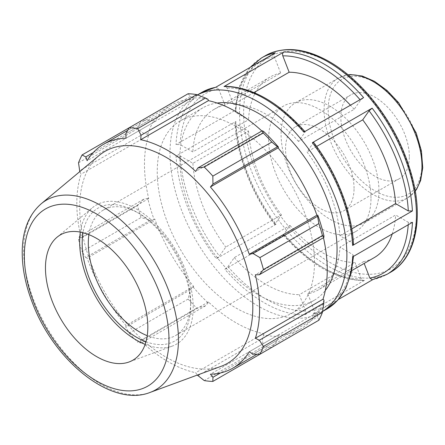 <?xml version="1.0" encoding="UTF-8"?>
<svg xmlns="http://www.w3.org/2000/svg" width="445" height="445" viewBox="0 0 445 445"><rect width="100%" height="100%" fill="white"/><g stroke="black" fill="none" stroke-linecap="round" stroke-linejoin="round"><path stroke-width="0.33" stroke-dasharray="2.23 1.67" d="M409.328 156.557A48.438 27.968 -120 0 0 388.185 107.807A48.438 27.968 -120 0 0 350.855 94.829A48.438 27.968 -120 0 0 340.82 117.002A48.438 27.968 -120 0 0 361.969 165.751A48.438 27.968 -120 0 0 399.293 178.729A48.438 27.968 -120 0 0 409.328 156.557M378.968 191.033A69.203 39.955 -120 0 0 348.763 121.39A69.203 39.955 -120 0 0 295.435 102.851A69.203 39.955 -120 0 0 295.435 182.762A69.203 39.955 -120 0 0 364.633 222.711A69.203 39.955 -120 0 0 378.968 191.033M372.326 279.76L372.921 279.543A125.078 72.212 -120 0 0 386.666 274.515M412.459 222.333L408.36 222.328L395.649 214.991L339.963 247.136L352.674 254.479L353.525 255.708L352.679 256.843M197.541 94.902A125.078 72.212 -120 0 0 195.9 95.797A125.078 72.212 -120 0 0 189.943 229.175A125.078 72.212 -120 0 0 307.234 317.463A125.078 72.212 -120 0 0 320.978 312.44A125.078 72.212 -120 0 0 322.569 311.467M326.886 309.025A125.078 72.212 60 0 1 313.141 314.053L338.389 299.479M372.643 279.705L372.921 279.543M364.438 280.367L304.658 314.882A125.078 72.212 60 0 1 224.864 269.297L284.644 234.782A125.078 72.212 -120 0 0 364.438 280.367L363.537 280.617L361.368 278.909L355.01 262.528L299.324 294.673L305.682 311.055C306.177 312.729 305.837 314.003 304.658 314.882M276.106 224.23L216.326 258.745A125.078 72.212 60 0 1 176.07 155.95L235.85 121.435A125.078 72.212 -120 0 0 276.106 224.23L274.877 224.586L275.088 223.957L281.44 214.913L225.754 247.064L219.402 256.103L216.326 258.745M261.588 57.878A125.078 72.212 -120 0 0 235.8 110.06L176.014 144.569A125.078 72.212 60 0 1 201.808 92.388M224.864 269.297L227.935 266.655L234.298 257.605L289.984 225.454L283.621 234.504L283.415 235.138L284.644 234.782M176.07 155.95L180.169 155.95L192.891 163.298L248.577 131.147L235.85 123.799L235.005 122.664L235.85 121.435M215.552 87.359L216.148 87.142L218.623 88.822L224.986 105.215L280.673 73.069L274.309 56.671C273.809 55.002 274.153 53.723 275.333 52.849M235.8 110.06L234.949 111.194L235.8 112.424L248.51 119.766L192.83 151.912L180.114 144.575L176.014 144.569M303.829 132.121L305.059 131.764L304.853 132.399L298.489 141.449L354.176 109.298L360.539 100.247L363.609 97.605M313.141 314.053C314.326 313.18 314.665 311.901 314.164 310.232L307.801 293.834A104.23 60.175 -120 0 0 318.509 289.79A104.23 60.175 -120 0 0 339.963 247.136M234.298 257.605A104.23 60.175 -120 0 0 299.324 294.673M192.891 163.298A104.23 60.175 -120 0 0 225.754 247.064M224.986 105.215A104.23 60.175 -120 0 0 214.279 109.259A104.23 60.175 -120 0 0 192.83 151.912M298.489 141.449A104.23 60.175 -120 0 0 233.464 104.375L227.111 87.993L224.936 86.285M353.469 244.238L352.624 243.104L339.902 235.755A104.23 60.175 -120 0 0 307.033 151.99L313.597 142.317M307.801 293.834L363.487 261.688L364.166 263.434M253.984 92.532L233.464 104.375M316.64 146.444L307.033 151.99M354.176 109.298A104.23 60.175 -120 0 0 350.449 105.209M280.673 73.069A104.23 60.175 -120 0 0 269.965 77.113A104.23 60.175 -120 0 0 248.51 119.766M248.577 131.147A104.23 60.175 -120 0 0 281.44 214.913M289.984 225.454A104.23 60.175 -120 0 0 355.01 262.528M339.902 235.755L351.806 228.88M217.093 103.04A111.178 64.191 -120 0 0 202.848 107.835A111.178 64.191 -120 0 0 197.741 226.772A111.178 64.191 -120 0 0 302.311 304.775A111.178 64.191 -120 0 0 314.025 300.403A111.178 64.191 -120 0 0 325.301 290.468M208.082 99.391A130.635 75.422 -120 0 0 193.208 97.917L190.332 96.515L188.113 93.728M261.866 131.002A129.245 74.621 60 0 1 263.34 132.376L263.64 131.464M323.96 235.945L323.02 235.744A129.245 74.621 60 0 1 323.471 237.708M318.876 320.216L317.574 316.901L317.797 313.714A130.635 75.422 -120 0 0 323.96 300.091M317.797 313.714L316.923 312.685A129.245 74.621 60 0 1 300.481 329.083A129.245 74.621 60 0 1 278.058 335.124L278.514 336.392L277.458 340.063L271.817 347.389A138.974 80.239 60 0 1 263.24 346.538L262.261 338.556L263.64 334.918A130.635 75.422 -120 0 0 278.514 336.392M263.64 334.918L263.34 333.667A129.245 74.621 60 0 1 208.377 301.933L208.082 302.845L205.529 305.804L196.69 308.118A138.974 80.239 60 0 1 188.113 299.062L190.332 289.762L193.208 287.142A130.635 75.422 -120 0 0 208.082 302.845M193.208 287.142L193.664 286.396A129.245 74.621 60 0 1 154.799 219.079L150.215 220.275L141.054 217.555A138.974 80.239 60 0 1 137.499 205.596L143.924 199.099L147.762 198.364A130.635 75.422 -120 0 0 153.926 219.101M147.762 198.364L148.702 198.565A129.245 74.621 60 0 1 148.702 135.102L147.762 134.218L143.924 133.589L137.499 128.755A138.974 80.239 60 0 1 141.054 120.901L150.215 119.677L153.926 120.595A130.635 75.422 -120 0 0 147.762 134.218M153.926 120.595L154.799 121.624A129.245 74.621 60 0 1 171.236 105.226A129.245 74.621 60 0 1 193.664 99.185L193.208 97.917M314.476 262.544A111.178 64.191 -120 0 0 265.943 150.655A111.178 64.191 -120 0 0 180.269 120.873A111.178 64.191 -120 0 0 180.269 249.25A111.178 64.191 -120 0 0 291.447 313.436A111.178 64.191 -120 0 0 314.476 262.544M93.244 152.568L150.215 119.677M154.799 121.624L87.142 160.684M141.054 120.901L129.133 127.782M148.702 198.565L81.046 237.624L79.427 236.34L143.924 199.099M137.499 205.596L78.52 239.649L79.427 236.34M193.664 286.396L126.007 325.456L125.835 327.003L190.332 289.762M188.113 299.062L129.133 333.11L125.835 327.003M197.764 375.797L262.261 338.556M263.34 333.667L195.689 372.726L197.285 375.085M263.24 346.538L204.261 380.592M253.077 354.137L317.574 316.901M316.923 312.685L249.272 351.745M323.02 235.744L255.369 274.804M88.9 234.637A72.379 41.791 60 0 1 103.301 210.107A72.379 41.791 60 0 1 139.491 213.695A72.379 41.791 60 0 1 190.677 302.344A72.379 41.791 60 0 1 175.686 335.474A72.379 41.791 60 0 1 147.239 335.686M190.677 302.344L190.677 305.887A76.724 44.3 -120 0 0 136.42 211.92A76.724 44.3 -120 0 0 83.02 232.696M145.982 341.749A76.724 44.3 -120 0 0 190.677 305.887M145.153 344.38A80.289 46.352 -120 0 0 172.376 346.054A80.289 46.352 -120 0 0 193.191 307.339A80.289 46.352 -120 0 0 155.511 223.846A80.289 46.352 -120 0 0 92.488 207.682A80.289 46.352 -120 0 0 80.328 232.09M370.98 198.242A72.379 41.791 -120 0 0 339.385 125.401A72.379 41.791 -120 0 0 283.61 106.01A72.379 41.791 -120 0 0 268.619 139.146A72.379 41.791 -120 0 0 300.214 211.987A72.379 41.791 -120 0 0 355.989 231.378A72.379 41.791 -120 0 0 370.98 198.242M99.268 155.372A122.408 70.672 -120 0 0 105.048 292.676A122.408 70.672 -120 0 0 221.07 366.335M79.8 171.598L81.046 174.162A129.245 74.621 -120 0 0 81.046 237.624M78.52 239.649A138.974 80.239 -120 0 0 82.075 251.609L141.054 217.555M150.215 220.275L85.718 257.516L82.075 251.609M85.718 257.516L87.142 258.139A129.245 74.621 -120 0 0 126.007 325.456M129.133 333.11A138.974 80.239 -120 0 0 137.711 342.166L196.69 308.118M205.529 305.804L141.032 343.039L137.711 342.166M141.032 343.039L140.726 340.992A129.245 74.621 -120 0 0 195.689 372.726M277.458 340.063L220.486 372.955M278.058 335.124L210.407 374.184M208.377 301.933L140.726 340.992M154.799 219.079L87.142 258.139M143.924 133.589L79.427 170.824M78.52 162.803L137.499 128.755M148.702 135.102L81.046 174.162M190.332 96.515L125.835 133.75M193.664 99.185L126.007 138.245M263.34 132.376L195.689 171.436M363.487 261.688A104.23 60.175 -120 0 0 374.195 257.644M392.217 234.014A104.23 60.175 -120 0 0 395.649 214.991M354.053 188.469A48.438 27.968 -120 0 0 332.905 139.719A48.438 27.968 -120 0 0 295.58 126.742A48.438 27.968 -120 0 0 285.545 148.919A48.438 27.968 -120 0 0 306.688 197.669A48.438 27.968 -120 0 0 344.018 210.646A48.438 27.968 -120 0 0 354.053 188.469M415.246 190.905A69.203 39.955 60 0 1 407.626 197.892A69.203 39.955 60 0 1 338.428 157.936A69.203 39.955 60 0 1 338.428 78.031A69.203 39.955 60 0 1 348.285 74.927M375.074 82.642A66.305 38.281 -120 0 0 328.188 109.709A66.305 38.281 -120 0 0 375.074 190.922A66.305 38.281 -120 0 0 421.96 163.849A66.305 38.281 -120 0 0 375.074 82.642M408.36 222.328A122.18 70.544 60 0 1 408.221 224.775M390.526 272.284A125.078 72.212 60 0 1 376.782 277.313A125.078 72.212 60 0 1 259.491 189.025A125.078 72.212 60 0 1 265.448 55.647M361.368 278.909A122.18 70.544 60 0 1 283.621 234.504M275.088 223.957A122.18 70.544 60 0 1 235.85 123.799M235.8 112.424A122.18 70.544 60 0 1 274.309 56.671M360.033 99.669A122.18 70.544 60 0 1 360.539 100.247M314.164 310.232A122.18 70.544 -120 0 0 352.674 254.479M227.935 266.655A122.18 70.544 -120 0 0 305.682 311.055M180.169 155.95A122.18 70.544 -120 0 0 219.402 256.103M218.623 88.822A122.18 70.544 -120 0 0 180.114 144.575M304.853 132.399A122.18 70.544 -120 0 0 227.111 87.993M352.624 243.104A122.18 70.544 -120 0 0 313.391 142.945M330.034 63.023A122.18 70.544 -120 0 0 247.303 143.757A122.18 70.544 -120 0 0 377.699 273.508A122.18 70.544 -120 0 0 412.765 181.81A122.18 70.544 -120 0 0 330.034 63.023M41.163 203.81A109.448 63.19 -120 0 0 46.33 326.58A109.448 63.19 -120 0 0 150.065 392.44M364.633 222.711L407.626 197.892L415.28 191.122M295.435 102.851L338.428 78.031L348.118 74.793M197.485 94.885L195.9 95.797M322.564 311.522L320.978 312.44M283.415 235.144C309.82 264.814 336.526 279.972 363.537 280.617M235.005 122.664C236.518 155.311 251.775 194.22 274.871 224.586M250.084 67.423L239.382 86.519L234.949 111.194M353.525 255.708L353.491 256.376M216.148 87.142L215.831 87.198M269.965 77.113L214.279 109.259M139.491 213.695L136.42 211.92M175.686 335.474L355.989 231.378M103.301 210.107L283.61 106.01M351.734 270.61L318.509 289.79M300.481 329.083L256.949 354.22M171.236 105.226L127.704 130.357M295.58 126.742L350.855 94.829M399.293 178.729L344.018 210.646M202.848 107.835L180.269 120.873M314.025 300.403L291.447 313.436M57.038 237.23L92.488 207.682M172.376 346.054L129.061 361.98"/><path stroke-width="0.67" d="M364.166 263.434L369.851 278.081L372.326 279.76L386.666 274.515A125.078 72.212 -120 0 0 412.459 222.333L352.679 256.843A125.078 72.212 60 0 1 326.886 309.025L322.564 311.522M322.569 311.467A125.078 72.212 -120 0 0 320.978 168.01A125.078 72.212 -120 0 0 197.541 94.902M338.389 299.479L372.643 279.705M215.831 87.198L201.808 92.388A125.078 72.212 60 0 1 215.552 87.359L275.333 52.849A125.078 72.212 -120 0 0 261.588 57.878L250.084 67.423M283.815 52.02L224.035 86.536A125.078 72.212 60 0 1 303.829 132.121L363.609 97.605A125.078 72.212 -120 0 0 283.815 52.02C282.636 52.899 282.297 54.173 282.792 55.848L289.15 72.229L253.984 92.532M372.148 108.157L312.368 142.673A125.078 72.212 60 0 1 352.624 245.468L412.404 210.952A125.078 72.212 -120 0 0 372.148 108.157L369.072 110.799L362.72 119.839L316.64 146.444M351.806 228.88L395.583 203.604L408.31 210.952L412.404 210.952M305.059 131.759C278.653 102.089 251.948 86.931 224.936 86.285L224.035 86.536M352.624 245.468L353.469 244.238C351.956 211.592 336.698 172.682 313.603 142.317M313.597 142.317L312.368 142.673M395.583 203.604A104.23 60.175 -120 0 0 362.72 119.839M350.449 105.209A104.23 60.175 -120 0 0 289.15 72.229M325.301 290.468A111.178 64.191 -120 0 0 337.054 249.506A111.178 64.191 -120 0 0 296.715 146.922A111.178 64.191 -120 0 0 217.093 103.04M196.69 94.579L137.711 128.627A138.974 80.239 -120 0 0 129.133 127.782L188.113 93.728A138.974 80.239 60 0 1 196.69 94.579L205.529 98.022L208.082 99.391L208.377 100.642A129.245 74.621 60 0 1 261.866 131.002M278.514 147.167A130.635 75.422 -120 0 0 263.64 131.464L262.261 130.774L263.24 132.999A138.974 80.239 60 0 1 271.817 142.055L277.458 146.817L278.514 147.167L278.058 147.912A129.245 74.621 60 0 1 316.923 215.23L317.797 215.208L317.574 216.303L318.876 223.562A138.974 80.239 60 0 1 322.43 235.522L323.865 237.48L323.96 235.945A130.635 75.422 -120 0 0 317.797 215.208M323.471 237.708A129.245 74.621 60 0 1 323.02 299.207L323.96 300.091L323.865 302.989L322.43 312.362A138.974 80.239 60 0 1 318.876 320.216L259.897 354.27L253.077 354.137L249.272 351.745A129.245 74.621 -120 0 1 232.83 368.143A129.245 74.621 -120 0 1 210.407 374.184L212.96 377.299L212.838 381.437L271.817 347.389M208.377 100.642L140.726 139.702L141.032 135.258L205.529 98.022M137.711 128.627L141.032 135.258M85.718 156.913L82.075 154.949L129.133 127.782L125.835 133.75L126.007 138.245A129.245 74.621 -120 0 0 103.585 144.286A129.245 74.621 -120 0 0 87.142 160.684L85.718 156.913L93.244 152.568M197.285 375.085L204.261 380.592A138.974 80.239 -120 0 0 212.838 381.437M323.02 299.207L255.369 338.267A129.245 74.621 -120 0 0 259.596 308.98A129.245 74.621 -120 0 0 255.369 274.804L259.368 274.715L323.865 237.48M322.43 235.522L263.451 269.57L259.368 274.715M278.058 147.912L210.407 186.972L212.96 184.052L277.458 146.817M271.817 142.055L212.838 176.109L212.96 184.052M147.239 335.686A72.379 41.791 60 0 1 88.31 243.243A72.379 41.791 60 0 1 88.9 234.637M83.02 232.696A76.724 44.3 -120 0 0 145.982 341.749M80.328 232.09A80.289 46.352 -120 0 0 79.649 241.791A80.289 46.352 -120 0 0 145.153 344.38M323.865 302.989L259.368 340.23L263.451 346.416L322.43 312.362M259.368 340.23L255.369 338.267M150.065 392.44L221.07 366.335A122.408 70.672 -120 0 0 252.81 307.311A122.408 70.672 -120 0 0 195.355 180.019A122.408 70.672 -120 0 0 99.268 155.372L41.163 203.81C29.159 214.379 22.856 229.681 22.25 249.723C21.833 266.9 25.371 284.995 32.863 304.013C54.863 361.607 111.728 407.692 150.065 392.44A109.448 63.19 -120 0 0 178.445 339.668A109.448 63.19 -120 0 0 101.054 205.623A109.448 63.19 -120 0 0 41.163 203.81M263.451 269.57A138.974 80.239 -120 0 0 259.897 257.616L318.876 223.562M317.574 216.303L253.077 253.539L259.897 257.616M253.077 253.539L249.272 254.29A129.245 74.621 -120 0 0 210.407 186.972M212.838 176.109A138.974 80.239 -120 0 0 204.261 167.053L263.24 132.999M262.261 130.774L197.764 168.015L204.261 167.053M197.764 168.015L195.689 171.436A129.245 74.621 -120 0 0 140.726 139.702M82.075 154.949A138.974 80.239 -120 0 0 78.52 162.803L79.8 171.598M259.897 354.27A138.974 80.239 -120 0 0 263.451 346.416M220.486 372.955L212.96 377.299M316.923 215.23L249.272 254.29M147.829 327.081A72.379 41.791 -120 0 0 113.859 251.809A72.379 41.791 -120 0 0 57.038 237.23A72.379 41.791 -120 0 0 45.462 267.979A72.379 41.791 -120 0 0 74.732 338.283A72.379 41.791 -120 0 0 129.061 361.98A72.379 41.791 -120 0 0 147.829 327.081M351.734 270.61L374.195 257.644A104.23 60.175 -120 0 0 392.217 234.014M348.285 74.927A69.203 39.955 60 0 1 373.027 81.457A69.203 39.955 60 0 1 421.96 166.213A69.203 39.955 60 0 1 415.246 190.905M408.221 224.775A122.18 70.544 60 0 1 369.851 278.081M261.588 57.878L265.448 55.647A125.078 72.212 60 0 1 327.987 61.838A125.078 72.212 60 0 1 409.7 172.059A125.078 72.212 60 0 1 390.526 272.284L386.666 274.515M282.792 55.848A122.18 70.544 60 0 1 360.033 99.669M369.072 110.799A122.18 70.544 60 0 1 408.31 210.952M168.972 339.285A102.283 59.051 60 0 1 96.648 381.042A102.283 59.051 60 0 1 24.325 255.775A102.283 59.051 60 0 1 96.648 214.017A102.283 59.051 60 0 1 168.972 339.285M415.28 191.122L416.72 189.069L420.664 180.425L422.75 167.765L421.421 150.888L416.214 132.988L398.598 102.639L386.994 90.43L374.473 81.318L362.297 76.045L350.616 74.571L348.118 74.793M201.808 92.388L197.485 94.885M353.491 256.376L351.083 273.547L345.748 288.382L337.599 300.369L326.886 309.025M265.448 55.647C283.699 45.885 305.031 47.899 329.434 61.699C342.7 69.403 355.294 79.944 367.214 93.328C390.449 120.067 405.951 149.987 413.711 183.095C422.9 223.318 414.173 259.007 390.526 272.284M256.949 354.22L232.83 368.143M127.704 130.357L103.585 144.286"/></g></svg>
